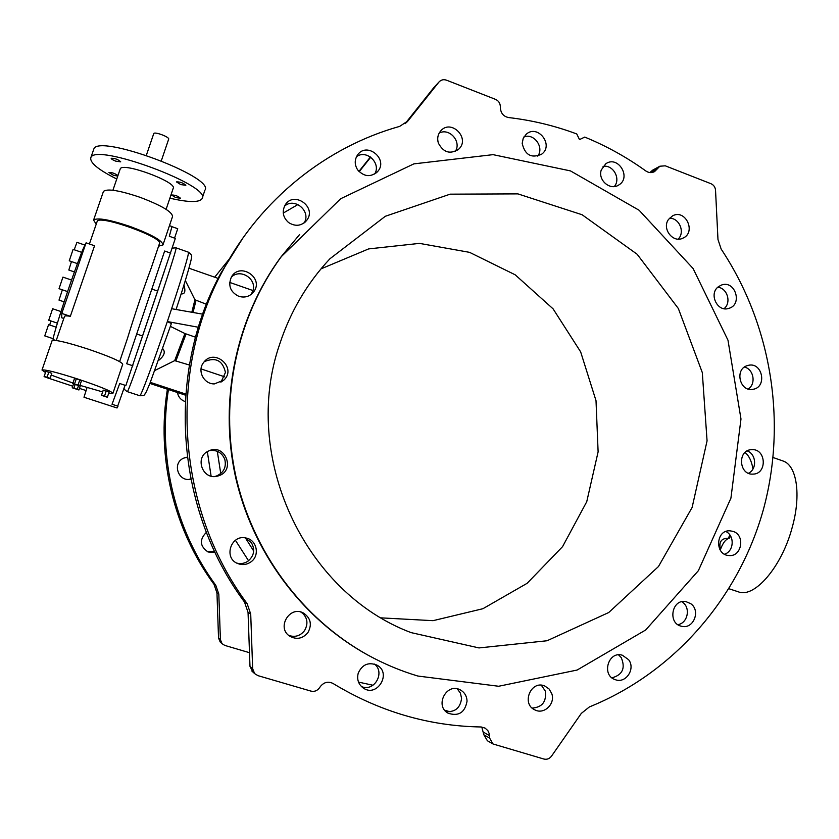<?xml version="1.0" encoding="UTF-8"?>
<svg xmlns="http://www.w3.org/2000/svg" width="839" height="839" viewBox="0 0 839 839"><rect width="100%" height="100%" fill="white"/><g stroke="black" fill="none" stroke-linecap="round" stroke-linejoin="round"><path stroke-width="1.26" d="M172.352 248.124L175.97 247.82C179.598 243.446 127.444 397.298 127.224 391.614L139.809 395.735C143.144 395.819 144.853 395.253 144.927 394.036C145.535 392.757 144.738 395.798 149.824 383.622L171.376 323.55L167.328 321.568L171.638 308.71L202.713 314.174M195.518 337.205L184.926 333.534L170.506 326.444M139.809 395.735C140.543 397.298 153.705 362.018 167.328 321.568L198.382 327.252M125.053 385.279L117.041 407.974L83.984 397.246L87.057 387.555M169.457 225.649L171.985 226.551L169.321 236.273L175.341 238.402L125.86 385.541L119.715 383.517L112.027 404.272L118.005 406.212M172.005 226.687L177.721 228.711L174.554 238.119M93.58 149.73L93.79 149.132C97.901 133.233 215.854 177.302 204.884 190.254L202.241 198.13M132.887 365.783L126.679 363.727L164.643 251.018L170.757 253.158M55.615 340.403L53.235 339.617C51.955 340.173 60.198 312.937 69.847 284.987C78.814 259.22 84.068 245.575 85.62 244.055L85.641 244.055M46.764 377.623L72.762 386.213M97.072 221.685L97.167 221.412C98.929 214.281 164.685 237.919 159.42 243.698L151.261 267.893C143.081 289.843 135.142 313.377 127.434 338.484L119.631 361.588M77.429 263.624L69.249 260.803L73.108 249.372L81.708 252.34M67.592 291.594L59.024 288.689L62.935 277.122L71.556 280.069M57.388 323.13L48.735 320.236L52.637 308.752L61.006 311.563M53.193 338.704L44.75 335.894L48.578 324.63L56.182 327.168M49.669 324.997L50.969 320.98M64.163 301.851L59.003 300.11L62.369 289.822M74.419 271.951L68.829 270.032L71.472 261.569M74.199 249.749L76.947 242.335L84.854 245.072M108.724 393.239L112.887 393.407C111.849 391.331 100.24 386.569 78.069 379.123C56.937 372.369 44.907 369.338 41.992 370.041L45.432 372.506M51.294 375.106L72.951 383.045M80.45 385.5L102.631 391.907M112.94 393.281L122.714 364.273C121.823 361.766 110.339 356.732 88.284 349.16C67.214 342.375 55.154 339.533 52.112 340.613L52.06 340.77M158.592 246.173L162.955 244.936C162.661 240.699 151.702 234.542 130.076 226.457C109.301 219.545 97.135 217.427 93.58 220.101L96.212 224.17M64.477 316.502L64.54 316.334C64.939 315.747 66.879 315.737 70.34 316.293L61.782 313.419L61.708 317.761L63.806 318.463M61.782 313.419L86.071 242.817L94.545 245.764L70.34 316.293M163.06 244.642L172.53 216.546C172.373 211.91 161.528 205.492 140.008 197.291C119.316 190.348 107.119 188.397 103.438 191.439L103.323 191.774M80.093 384.807L80.607 385.049L78.929 389.978L72.227 387.796L73.517 384M45.841 371.331L51.808 373.282L50.099 378.599L44.131 376.648L45.841 371.331M79.768 379.994L81.456 380.791L79.715 385.919L72.752 383.643L74.503 378.515L76.276 378.85L79.768 379.994L78.017 385.132L79.715 385.919M103.166 390.324L109.143 392.012L107.34 397.246L101.477 395.337L103.166 390.324M101.477 395.337L104.56 395.956L106.259 390.932M104.56 395.956L107.444 397.025M101.571 395.117L103.27 390.093M72.752 383.643L74.524 383.989L76.276 378.85M74.524 383.989L78.017 385.132M44.1 376.386L47.078 377.225L48.809 372.159M47.078 377.225L50.078 378.326L51.808 373.282M72.227 387.796L77.293 389.233L78.499 385.678M77.293 389.233L78.929 389.978M73.926 388.142L75.122 384.65M157.344 290.965L152.1 289.161M142.242 335.873L136.914 334.079M120.124 169.226L120.218 168.943C122.158 161.623 177.994 182.283 173.159 188.45L166.101 209.331M116.757 179.022C98.362 169.772 89.721 162.672 90.811 157.722C94.797 142.221 212.896 186.143 202.052 198.707C199.189 202.629 188.46 202.461 169.866 198.182M175.634 197.553L171.492 195.005C175.036 194.963 178.036 196.043 180.5 198.266L175.634 197.553M117.754 176.117L113.349 175.215L108.944 172.53C111.556 172.268 114.555 173.264 117.963 175.519M180.752 184.59L176.442 181.885C180.165 181.79 183.301 182.933 185.839 185.304L180.752 184.59M115.761 161.151C112.741 159.976 111.209 159.022 111.168 158.277C114.964 158.225 118.142 159.42 120.711 161.854L115.761 161.151M153.715 133.705L153.747 133.611C154.397 131.283 170.044 137.187 168.649 139.232L161.329 160.763M720.24 550.111C722.725 543.043 725.735 539.089 729.29 538.281L728.147 538.271C721.519 538.281 718.897 541.742 720.271 548.654L720.271 549.975M434.466 86.899L438.891 82.107C440.957 79.81 443.516 79.181 446.568 80.198L495.482 99.348C498.408 100.67 500.023 102.935 500.317 106.144L500.422 108.525C501.061 113.569 503.799 116.579 508.644 117.565C532.062 120.271 554.757 125.735 576.76 133.957L579.508 139.61L584.741 137.082C606.461 145.986 626.838 157.292 645.894 171.009C648.809 172.939 651.714 173.117 654.609 171.555L659.853 166.227L665.275 165.818L710.969 183.71C713.706 184.947 715.227 187.118 715.531 190.233L717.974 239.472L721.162 249.078C771.502 324.798 787.307 422.132 763.27 509.976C738.719 597.578 674.409 672.584 589.377 706.931L581.312 713.402L551.506 756.159C549.472 758.781 546.934 759.746 543.892 759.033L492.996 743.962L489.598 738.058L489.21 733.611L487.868 730.654L485.078 728.084L481.041 726.973C428.802 726.113 379.48 711.629 333.093 683.512C328.416 681.174 324.284 682.044 320.697 686.145L319.156 688.211C316.953 690.906 314.216 691.871 310.933 691.105L257.951 675.647L254.668 673.633L252.665 668.767L250.714 614.054L247.117 603.598C176.83 509.168 167.391 371.792 223.006 270.273L220.751 273.346C165.881 373.502 175.183 508.948 244.516 602.087L247.117 603.598M288.689 635.385C294.982 637.535 300.257 635.962 304.526 630.634C308.49 623.608 307.514 617.504 301.61 612.334M236.85 563.126C240.982 564.154 244.81 563.42 248.313 560.924C254.29 555.47 255.255 549.304 251.207 542.424L245.009 537.851M214.7 476.489L216.315 476.07C223.698 472.808 226.53 467.25 224.81 459.415C221.989 452.661 216.913 449.714 209.603 450.574M220.919 382.28L225.45 372.443C222.681 360.434 215.623 356.848 204.276 361.703M251.123 294.447L252.801 291.112C257.416 279.114 240.353 267.977 231.323 277.164M304.096 222.954C311.594 211.501 294.562 196.871 284.494 206.184M374.655 174.04C381.483 163.427 366.664 149.153 356.523 156.641M455.273 151.429C461.88 141.781 449.431 127.518 439.196 133.065M537.757 156.117C544.396 147.433 534.244 133.097 524.029 136.788M614.305 186.541C621.154 178.801 613.11 164.381 603.052 166.384M678.185 239.115C685.348 232.288 679.265 217.762 669.438 218.255M724.057 308.668C731.66 302.764 727.382 288.071 717.806 287.242M748.168 389.013C756.327 384.063 753.758 369.097 744.424 367.083M748.44 473.259C757.229 469.337 756.369 454.004 747.203 450.91M724.508 554.201C734.01 551.454 734.922 535.618 725.84 531.517M677.87 624.636C687.676 623.293 690.906 607.897 682.6 602.266L681.824 601.731M611.967 677.839C622.569 674.881 625.653 668.127 621.217 657.566L618.553 654.86M532.199 708.095C542.319 707.267 546.682 701.572 545.266 691.011L541.354 685.232M445.834 711.482C455.042 712.374 460.286 708.022 461.576 698.405L460.422 693.098L457.245 688.84M374.477 664.079C385.111 672.091 375.023 691.305 362.417 686.921L361.525 686.617M650.015 172.582L652.648 170.149M481.785 727.014L483.841 734.786L487.407 740.753M252.749 671.871L249.98 666.344L248.05 612.397L244.516 602.087M243.037 237.825L220.751 273.346M433.878 87.529L405.059 123.732M307.944 632.543C302.732 638.71 296.67 639.926 289.749 636.182C276.199 627.824 289.77 605.118 303.498 613.068C310.734 618.07 312.213 624.562 307.944 632.543M250.966 561.868C246.865 564.731 242.481 565.308 237.846 563.588C223.069 558.271 230.945 534.013 246.1 538.04C256.912 539.886 260.132 555.607 250.966 561.868M218.528 475.818L217.553 476.101C202.681 480.516 194.176 457.318 208.397 451.099C224.789 442.426 236.294 470.553 218.528 475.818M214.385 383.905C203.856 384.241 196.955 370.733 203.531 362.616C214.05 347.556 237.301 367.534 223.919 380.057L214.385 383.905M238.821 296.335C230.326 292.066 227.851 285.638 231.386 277.048C239.818 261.579 264.505 278.045 253.682 291.846C249.791 296.555 244.841 298.055 238.821 296.335M288.595 222.555C282.963 217.469 281.789 211.659 285.092 205.125C293.629 190.38 317.268 207.013 306.77 220.29C301.547 226.058 295.485 226.813 288.595 222.555M357.687 169.929C354.446 164.759 354.425 159.735 357.613 154.869C366.968 141.298 388.709 159.295 377.728 171.45C370.901 177.469 364.22 176.956 357.687 169.929M438.336 143.029C437.014 138.383 437.832 134.313 440.8 130.821C451.172 118.666 470.543 138.33 458.828 149.059C450.281 154.649 443.443 152.646 438.336 143.029M522.194 143.417L523.2 138.351L526.168 134.292C537.526 123.711 554.243 144.99 541.784 154.103C531.517 158.676 524.983 155.11 522.194 143.417M601.259 169.981L605.727 163.836C617.965 154.921 631.861 177.627 618.731 185.02C610.215 190.893 597.683 180.144 601.259 169.981M668.557 219.378L672.595 215.833C685.599 208.649 696.58 232.539 682.883 238.171C672.93 243.394 661.583 228.533 668.557 219.378M718.53 286.634L721.383 285.082C735.027 279.67 743.039 304.515 728.892 308.353C717.408 312.622 708.336 293.629 718.53 286.634M747.182 365.657L748.325 365.343C762.483 361.714 767.475 387.303 752.992 389.306C739.914 392.274 734.282 369.37 747.182 365.657M752.184 449.631C766.311 449.022 767.245 474.025 753.097 474.108C738.949 475.409 737.124 450.26 751.314 449.673L752.184 449.631M732.961 531.37C745.588 534.946 741.833 557.18 728.86 555.523C714.503 555.009 715.698 529.629 730.003 530.825L732.961 531.37M690.738 603.681C700.922 610.551 693.538 629.355 681.813 626.314C667.372 623.964 671.609 598.626 685.903 601.605L690.738 603.681M628.642 659.727C635.763 668.798 625.842 683.806 615.396 679.705C601.039 675.552 608.254 650.54 622.402 655.249L628.642 659.727M551.779 693.654C555.512 703.701 544.217 714.786 535.051 709.972C520.935 704.099 530.951 679.716 544.836 686.029L549.115 689.018L551.779 693.654M467.05 701.184C464.911 712.636 458.576 716.632 448.057 713.181C434.298 705.798 446.715 682.243 460.275 689.889C464.565 692.29 466.82 696.055 467.05 701.184M358.232 673.161C356.711 679.286 358.347 684.205 363.14 687.938C376.984 698.1 392.149 673.088 377.015 665.17C368.499 661.803 362.238 664.467 358.232 673.161M438.891 82.107L408.027 120.868L399.668 126.385C326.56 146.825 260.835 199.011 223.006 270.273M372.726 657.661L367.062 654.63C301.673 618.395 251.92 551.538 235.214 475.451C218.874 399.28 236.399 317.593 280.813 257.164L299.617 234.501M206.363 532.356C199.21 539.687 199.776 546.231 208.082 551.999L215.057 552.492M187.265 457.108L183.51 458.209C171.775 463.317 178.455 482.394 190.831 479.121M177.448 392.516C178.308 397.025 180.909 400.056 185.272 401.619M370.744 157.197L359.176 171.712M297.95 204.538L283.257 213.075M229.393 258.894L214.7 277.195M168.429 389.548C157.648 457.517 175.236 530.101 215.812 585.37L213.997 584.311L216.965 592.932L218.528 637.976L220.185 641.992L221.548 643.083M249.487 652.69L224.821 645.422L222.073 643.733L220.405 639.664L218.811 594.085L215.812 585.37M372.967 685.243L358.536 682.107M444.68 710.214L450.05 711.787M214.543 551.401L207.422 551.695M190.778 478.87L188.922 479.373M184.664 457.716L187.317 457.465M167.401 389.202C156.253 456.836 173.568 529.262 213.997 584.311M370.439 156.977L358.903 171.439M279.754 343.99C290.462 311.479 307.189 283.068 329.926 258.769L385.311 216.284L450.144 194.166L517.894 193.882L582.13 214.753L637.168 254.269L678.352 308.521L702.306 372.579L707.067 440.863L692.112 507.48L658.468 566.535L608.736 612.522L547.059 640.755L478.985 647.928L411.058 632.606C303.917 592.376 240.762 455.86 279.754 343.99M417.843 676.035C400.549 670.864 383.874 663.859 367.818 655.028C302.281 618.7 252.403 551.684 235.654 475.398C219.273 399.039 236.839 317.152 281.359 256.587L340.686 198.717L413.847 163.878L493.049 154.649L570.499 170.915L639.129 210.264L693.098 268.511L727.979 340.194L740.984 418.997L730.926 498.146L698.363 570.698L645.684 629.984L577.106 670.046L498.66 686.26L417.843 676.035M320.991 268.879L368.636 248.91L419.49 243.383L469.578 252.35L515.198 274.814L553.09 308.857L580.651 351.866L596.015 400.685L598.113 451.854L586.744 501.712L562.56 546.65L527.154 583.294L482.907 608.715L433.039 620.671L381.315 617.882M773.118 457.517L782.86 460.936C796.693 465.037 801.465 494.611 792.205 527.406C781.843 566.828 754.355 598.49 738.383 591.831L728.965 588.747M183.94 285.019C185.776 291.437 184.853 294.363 181.161 293.818M206.436 304.274L194.931 299.775L185.335 280.509M162.735 348.625C165.682 351.981 164.266 355.946 158.498 360.529M154.858 370.471L174.68 360.644L189.383 365.017M201.045 368.919L224.684 376.826M167.349 321.536L171.638 308.71M185.755 394.068L150.328 382.374M185.671 395.232L149.908 383.433M252.969 290.546L229.687 282.418M218.119 278.391L188.974 268.218M164.171 271.752L137.502 351.027L164.15 271.784M728.147 538.271L729.982 535.135M729.29 538.281L730.57 536.058M719.726 549.199L720.271 548.654M483.736 732.342L489.494 735.572M483.841 734.786L489.598 738.058M651.2 172.603L656.801 169.572M650.477 171.953L658.122 167.8M303.215 613.687L300.802 612.04M248.554 560.735L235.413 540.285M211.103 476.112L207.338 451.676M253.693 551.024L245.47 538.019M220.751 473.595L217.301 451.319M752.992 468.949C751.597 461.031 748.933 455.556 745.001 452.504M249.98 666.344L252.665 668.767M248.05 612.397L250.714 614.054M220.405 639.664L218.528 637.976M218.811 594.085L216.965 592.932M433.857 87.56L438.86 82.138M406.286 122.714L408.09 120.785M191.827 312.265L194.931 299.775M193.043 312.475L195.938 300.666M174.68 360.644L184.926 333.534M176.022 360.539L186.069 333.995M171.617 308.742C183.238 273.399 188.848 254.553 188.471 252.203C191.261 254.332 192.267 255.864 191.502 256.786C192.404 256.933 185.807 280.278 176.075 309.486M79.464 388.405L86.071 390.555M52.112 340.613L41.992 370.041M97.167 221.412L89.406 243.981M64.54 316.334L56.234 340.487M103.438 191.439L93.58 220.101M112.908 190.243L120.218 168.943M93.79 149.132L90.811 157.722M153.747 133.611L146.353 155.278M487.186 740.627L492.996 743.962M654.021 171.869L654.609 171.555M652.197 170.401L659.853 166.227M281.359 256.587L280.813 257.164M367.818 655.028L367.062 654.63M251.952 671.148L254.668 673.633M222.073 643.733L220.185 641.992M406.37 122.641L408.027 120.868M127.224 391.614C124.675 389.946 123.669 388.667 124.214 387.775M175.97 247.82L188.471 252.203M190.82 479.09L189.624 479.216M376.491 664.887L377.015 665.17M752.457 389.38L752.992 389.306M728.242 308.532L728.892 308.353M682.117 238.486L682.883 238.171M617.84 185.513L618.731 185.02M540.767 154.816L541.784 154.103M457.664 150.055L458.828 149.059M376.354 172.834L377.728 171.45M305.071 222.167L306.77 220.29M251.281 294.332L253.682 291.846M221.632 381.619L223.919 380.057M215.35 476.342L217.553 476.101M302.9 612.774L303.498 613.068"/></g></svg>
